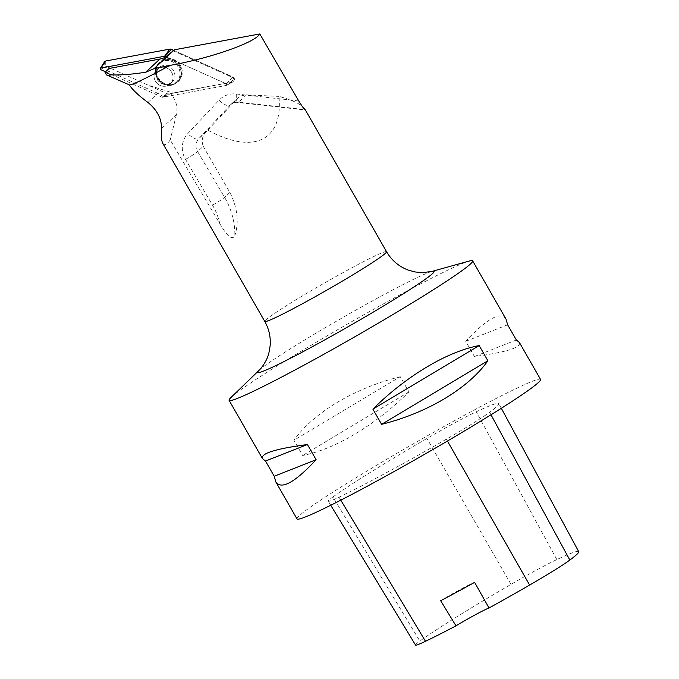 <?xml version="1.0" encoding="UTF-8"?>
<svg xmlns="http://www.w3.org/2000/svg" width="679" height="679" viewBox="0 0 679 679"><rect width="100%" height="100%" fill="white"/><g stroke="black" fill="none" stroke-linecap="round" stroke-linejoin="round"><path stroke-width="0.51" stroke-dasharray="3.4 2.55" d="M154.082 75.564A9.82 9.209 47.1 0 1 156.874 69.564A9.82 9.209 47.1 0 1 170.302 70.48A9.82 9.209 47.1 0 1 170.251 83.95A9.82 9.209 47.1 0 1 159.641 85.181A9.82 9.209 47.1 0 1 154.082 75.564M105.534 71.796L162.06 97.199A0.832 0.781 -132.9 0 0 162.553 97.258L226.336 85.427A0.832 0.781 -132.9 0 0 226.43 83.89L166.117 56.79L225.793 83.619A1.052 0.985 -132.9 0 1 225.674 85.554L163.639 97.063A22.449 21.057 -132.9 0 0 157.783 93.303L108.937 71.354L105.983 74.104L106.272 74.622L129.273 84.816A70.166 3.675 150.2 0 0 129.333 84.858M106 60.957L105.474 65.973L148.345 85.24L173.103 93.031L230.402 82.397L234.357 78.671L222.72 72.381L173.714 50.365L232.77 76.897A2.784 2.614 47.1 0 1 232.456 82.015L168.672 93.846A2.784 2.614 47.1 0 1 167.051 93.651L105.686 66.075A2.784 2.614 47.1 0 1 104.354 62.052M156.204 69.852A13.487 12.646 47.1 0 1 158.453 63.41A13.487 12.646 47.1 0 1 173.459 59.387A13.487 12.646 47.1 0 1 182.252 73.12A13.487 12.646 47.1 0 1 176.506 82.813A13.487 12.646 47.1 0 1 162.739 82.422A13.487 12.646 47.1 0 1 156.204 69.852M108.937 71.354L109.115 68.46M162.79 143.371C164.148 145.662 166.304 144.958 169.258 141.24L170.225 139.933L219.75 223.527C223.357 229.723 231.242 242.598 234.841 235.647A71.567 67.111 -132.9 0 0 224.605 197.36L197.606 151.578L203.233 146.341C201.188 140.553 202.3 135.588 206.552 131.454L207.833 130.13C253.403 155.016 283.236 140.859 278.942 96.393C289.763 99.355 297.41 102.537 301.883 105.932M203.233 146.341L229.875 192.454C237.514 207.774 239.169 222.169 234.841 235.647M171.66 72.322A9.82 9.209 -132.9 0 0 156.857 69.572A9.82 9.209 -132.9 0 0 156.807 83.042A9.82 9.209 -132.9 0 0 170.242 83.958A9.82 9.209 -132.9 0 0 171.66 72.322M161.534 128.484L176.379 114.675A22.449 21.057 -132.9 0 0 170.48 93.677L163.639 97.063M173.111 50.806L232.311 77.398A2.64 2.478 47.1 0 1 232.014 82.261L170.48 93.677M176.379 114.675L170.225 139.933M332.948 496.96A140.332 7.342 150.2 0 1 426.938 438.464A59.642 3.123 150.2 0 1 476.268 411.788A140.332 7.342 150.2 0 1 498.802 403.598A140.332 7.342 150.2 0 1 489.644 412.28A59.642 3.123 150.2 0 1 446.375 439.186A140.332 7.342 150.2 0 1 339.008 497.181A59.642 3.123 150.2 0 1 328.288 501.221A59.642 3.123 150.2 0 1 332.948 496.96L419.86 641.086A136.106 7.121 150.2 0 1 511.015 584.356A55.415 2.903 150.2 0 1 556.856 559.572A136.106 7.121 150.2 0 1 578.703 551.628M415.54 645.05A55.415 2.903 150.2 0 1 419.86 641.086M297.003 518.909A140.332 7.342 150.2 0 1 307.035 509.556A140.332 7.342 150.2 0 1 441.783 427.736A140.332 7.342 150.2 0 1 540.552 379.425M230.86 397.622A140.332 7.342 150.2 0 1 239.135 390.985A140.332 7.342 150.2 0 1 361.635 316.032A140.332 7.342 150.2 0 1 469.41 260.999M506.025 319.138C500.499 311.067 487.072 318.459 465.726 341.325L474.426 356.526C506.415 352.24 521.396 347.546 519.367 342.428M400.245 376.709C354.523 388.082 313.435 412.654 293.956 440.272L302.656 455.473C334.569 449.549 375.657 424.986 408.953 391.91L400.245 376.709L293.956 440.272M440.671 600.711A28.068 1.468 150.2 0 1 474.621 582.37M408.953 391.91L302.656 455.473M507.629 324.791L465.726 341.325M516.337 339.992L474.426 356.526M207.833 130.13L237.599 98.243L240.68 96.011L245.832 94.865L278.942 96.393M232.014 82.261L227.015 85.045L227.134 83.11L225.793 83.619M232.719 82.015L225.674 85.554M179.791 65.855A13.291 12.468 -132.9 0 0 158.75 63.206A13.291 12.468 -132.9 0 0 159.692 80.36A13.291 12.468 -132.9 0 0 176.735 82.532A13.291 12.468 -132.9 0 0 179.791 65.855M232.456 82.015L226.336 85.427M162.553 97.258L168.672 93.846M100.696 69.623L105.686 66.075M167.051 93.651L162.06 97.199M226.43 83.89L232.77 76.897M181.021 73.994A13.224 12.4 -132.9 0 0 172.407 60.524A13.224 12.4 -132.9 0 0 157.698 64.48A13.224 12.4 -132.9 0 0 159.175 80.835A13.224 12.4 -132.9 0 0 175.386 83.492A13.224 12.4 -132.9 0 0 181.021 73.994M180.054 74.325A12.663 11.874 47.1 0 1 161.067 82.583A12.663 11.874 47.1 0 1 162.366 61.441A12.663 11.874 47.1 0 1 180.054 74.325M174.876 76.243A9.82 9.209 -132.9 0 0 169.317 66.627A9.82 9.209 -132.9 0 0 158.708 67.858A9.82 9.209 -132.9 0 0 155.915 73.858A9.82 9.209 -132.9 0 0 161.475 83.475A9.82 9.209 -132.9 0 0 172.093 82.244A9.82 9.209 -132.9 0 0 174.876 76.243M386.546 251.705A70.166 3.675 -29.8 0 0 337.166 275.861A70.166 3.675 -29.8 0 0 269.792 316.77A70.166 3.675 -29.8 0 0 264.776 321.447M298.735 100.959L236.326 93.999A22.449 21.057 -132.9 0 0 219.045 100.203L187.735 133.661A22.449 21.057 -132.9 0 0 185.503 159.344L212.502 205.117A60.346 56.586 47.1 0 1 219.75 223.527M511.015 584.356L426.938 438.464M556.856 559.572L476.268 411.788M490.993 414.767L489.644 412.28M447.436 441.036L446.375 439.186M340.799 500.168L339.008 497.181M431.768 271.464A101.672 5.322 -29.8 0 0 343.243 317.271A101.672 5.322 -29.8 0 0 258.937 370.445M229.875 192.454L224.605 197.36A11.229 0.891 -30.5 0 1 212.502 205.117M206.552 131.454L198.726 138.737L230.028 105.287L237.599 98.243M246.519 94.882L238.668 102.181L304.676 109.54M185.503 159.344A11.229 0.891 -30.5 0 0 197.606 151.578A11.229 10.524 47.1 0 1 198.726 138.737A11.229 3.887 43.1 0 1 187.735 133.661M236.326 93.999A11.229 2.64 96.4 0 0 237.939 102.495A11.229 2.64 96.4 0 0 238.668 102.181A11.229 10.524 47.1 0 0 230.512 104.804L238.074 97.768M219.045 100.203A11.229 3.887 43.1 0 0 230.028 105.287A11.229 10.524 47.1 0 1 230.512 104.804C233.203 102.801 235.672 102.028 237.939 102.495L305.219 109.998M232.311 77.398L227.134 83.11M179.163 66.406A13.198 12.375 47.1 0 1 176.133 82.965A13.198 12.375 47.1 0 1 159.209 80.809A13.198 12.375 47.1 0 1 158.275 63.775A13.198 12.375 47.1 0 1 179.163 66.406M178.254 67.077A12.638 11.857 -132.9 0 0 161.449 61.925A12.638 11.857 -132.9 0 0 157.392 78.509A12.638 11.857 -132.9 0 0 174.197 83.661A12.638 11.857 -132.9 0 0 178.254 67.077M173.51 70.608A9.82 9.209 -132.9 0 0 158.708 67.858A9.82 9.209 -132.9 0 0 158.657 81.327A9.82 9.209 -132.9 0 0 172.093 82.244A9.82 9.209 -132.9 0 0 173.51 70.608M147.954 102.453L157.783 93.303M226.557 85.342L233.194 81.752M158.453 63.41L157.698 64.48C149.287 74.919 164.369 91.13 175.386 83.492L176.506 82.813M156.857 69.572L158.708 67.858C155.881 72.602 154.846 73.111 159.429 80.555C166.347 85.647 167.119 84.773 172.093 82.244L170.251 83.95L172.093 82.244C167.153 84.756 166.457 85.622 159.54 80.674C154.812 73.196 155.864 72.661 158.708 67.858L156.874 69.564M501.331 408.283L498.802 403.598M330.732 505.252L328.288 501.221M158.75 63.206L158.275 63.775C148.412 74.3 164.921 92.047 176.133 82.965L176.735 82.532M227.176 85.002L225.835 85.503"/><path stroke-width="1.02" d="M106.858 75.063L129.333 84.858A70.166 3.675 150.2 0 0 169.92 65.396L154.235 68.579L145.705 72.237L159.879 59.039A22.449 21.057 -132.9 0 0 166.109 56.798L165.056 56.315A0.832 0.781 -132.9 0 0 164.573 56.255L100.789 68.087A0.832 0.781 -132.9 0 0 100.696 69.623L105.534 71.796M100.297 68.418L104.354 62.052A2.784 2.614 47.1 0 1 106 60.957L169.784 49.117A2.784 2.614 47.1 0 1 171.405 49.321L173.714 50.365L169.784 49.117L106 60.957L100.789 68.087M105.983 74.104L105.024 72.271L111.331 74.851C108.394 75.445 106.705 75.369 106.272 74.622L105.746 73.697M106.764 75.029L106.272 74.622M105.024 72.271L109.115 68.46L159.879 59.039M111.331 74.851C119.75 75.301 131.208 74.435 145.705 72.237M301.883 105.932L305.143 109.591C305.007 110.414 302.876 107.537 298.735 100.959L259.811 33.95C255.329 42.522 209.836 58.445 169.92 65.396M305.219 109.998L304.676 109.54M129.282 84.833C132.405 89.73 138.626 95.603 147.954 102.453C157.129 110.015 161.653 118.689 161.534 128.484C161.076 136.08 161.492 141.045 162.79 143.371L264.776 321.447A70.166 3.675 -29.8 0 0 314.165 297.292A70.166 3.675 -29.8 0 0 381.53 256.382A70.166 3.675 -29.8 0 0 386.546 251.705L304.93 109.192M166.109 56.798L173.111 50.806A22.449 21.057 -132.9 0 0 174.427 49.788L259.811 33.95M501.331 408.283L578.703 551.628A136.106 7.121 150.2 0 1 569.825 560.056A55.415 2.903 150.2 0 1 529.628 585.052A136.106 7.121 150.2 0 1 489.007 607.985L474.621 582.37A136.844 7.163 -29.8 0 1 440.671 600.711L455.982 625.834A136.106 7.121 150.2 0 1 425.495 641.299A55.415 2.903 150.2 0 1 415.54 645.05L330.732 505.252M455.982 625.834A28.068 1.468 150.2 0 1 489.007 607.985M264.776 321.447C269.045 329.06 270.836 337.166 270.14 345.781L268.926 352.774C267.636 358.979 262.781 366.838 258.937 370.445A101.672 5.322 -29.8 0 0 320.522 342.233A101.672 5.322 -29.8 0 0 426.845 278.135A101.672 5.322 -29.8 0 0 431.768 271.464L469.41 260.999A140.332 7.342 150.2 0 1 472.652 260.855L506.025 319.138L507.629 324.791L516.337 339.992L519.367 342.428L540.552 379.425A140.332 7.342 150.2 0 1 422.431 455.541A140.332 7.342 150.2 0 1 297.003 518.909L275.81 481.912L274.214 476.251L265.506 461.049L262.476 458.622C260.439 453.504 275.419 448.802 307.409 444.524L316.117 459.725C294.771 482.591 281.335 489.983 275.81 481.912M472.652 260.855A140.332 7.342 150.2 0 1 462.611 270.208A140.332 7.342 150.2 0 1 327.872 352.028A140.332 7.342 150.2 0 1 229.095 400.338A140.332 7.342 150.2 0 1 230.86 397.622L258.937 370.445M372.89 409.131C406.186 376.064 447.266 351.493 479.179 345.569L487.887 360.77C468.4 388.396 427.32 412.968 381.598 424.333L372.89 409.131L479.179 345.569M265.506 461.049L307.409 444.524M274.214 476.251L316.117 459.725M381.598 424.333L487.887 360.77M154.235 68.579L174.427 49.788M164.573 56.255L169.784 49.117M171.405 49.321L165.056 56.315M569.825 560.056L490.993 414.767M529.628 585.052L447.436 441.036M425.495 641.299L340.799 500.168M262.476 458.622L229.095 400.338M431.768 271.464L422.313 272.652L414.869 271.94L408.062 270.03C398.819 266.465 391.647 260.363 386.546 251.705"/></g></svg>
